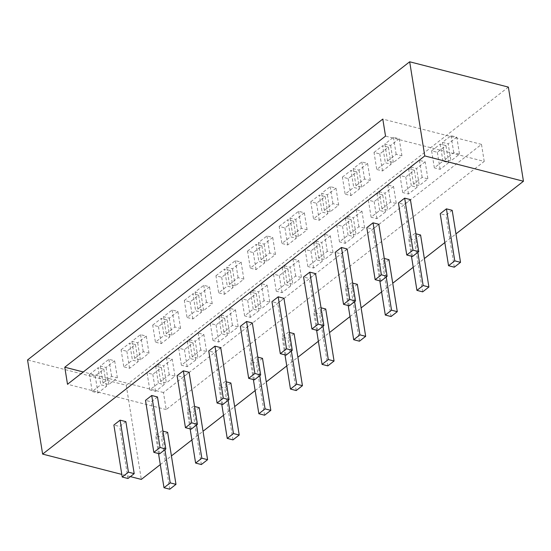 <?xml version="1.0" encoding="UTF-8"?>
<svg xmlns="http://www.w3.org/2000/svg" width="551" height="551" viewBox="0 0 551 551"><rect width="100%" height="100%" fill="white"/><g stroke="black" fill="none" stroke-linecap="round" stroke-linejoin="round"><path stroke-width="0.41" stroke-dasharray="2.75 2.07" d="M484.219 161.422L481.491 144.383L163.461 392.532L166.188 409.572L484.219 161.422L385.528 136.111M166.188 409.572L67.504 384.261M163.461 392.532L83.256 371.966M481.491 144.383L382.8 119.078M508.373 87.099L126.234 385.266L27.55 359.955M126.234 385.266L141.318 479.411M130.394 476.608L121.799 474.404M160.293 464.603L171.423 455.925M191.906 439.939L203.037 431.254M223.52 415.268L234.65 406.583M255.141 390.597L266.271 381.912M286.754 365.933L297.884 357.248M318.375 341.262L329.505 332.577M349.988 316.591L361.119 307.906M381.602 291.92L392.732 283.235M413.222 267.256L424.353 258.571M444.836 242.585L455.966 233.9M125.869 421.639L119.643 426.495L113.885 425.014M127.977 478.502L119.643 426.495M157.483 396.968L151.263 401.824L145.505 400.35M159.59 453.831L151.263 401.824M167.649 432.349L161.422 437.205L155.664 435.731L161.891 430.875L162.958 431.151M169.749 489.212L161.422 437.205M158.523 453.556L155.664 435.731M164.901 449.685L161.891 430.875M199.262 407.685L193.036 412.541L187.278 411.06L193.504 406.204L194.579 406.48M201.37 464.541L193.036 412.541M190.136 428.885L187.278 411.06M196.521 425.014L193.504 406.204M189.103 372.297L182.877 377.153L177.119 375.679M191.204 429.16L182.877 377.153M230.876 383.014L224.656 387.87L218.899 386.396L225.118 381.54L226.192 381.809M232.983 439.877L224.656 387.87M221.75 404.214L218.899 386.396M228.135 400.35L225.118 381.54M220.717 347.633L214.491 352.488L208.739 351.008M222.824 404.489L214.491 352.488M262.496 358.343L256.27 363.199L250.512 361.725L256.738 356.869L257.806 357.144M264.597 415.206L256.27 363.199M253.37 379.549L250.512 361.725M259.748 375.679L256.738 356.869M114.649 360.788L106.061 367.489L100.31 366.016L108.898 359.314L114.649 360.788L117.384 377.828L108.795 384.529L103.037 383.048L100.31 366.016M103.037 383.048L111.626 376.347L117.384 377.828M108.898 359.314L111.626 376.347M106.061 367.489L108.795 384.529M106.55 386.272L103.822 369.239L95.233 375.94L89.476 374.46L92.203 391.499L100.792 384.798L106.55 386.272L97.961 392.973L92.203 391.499M95.233 375.94L97.961 392.973M89.476 374.46L98.064 367.765L100.792 384.798M103.822 369.239L98.064 367.765M146.27 336.117L137.681 342.818L131.923 341.344L140.512 334.643L146.27 336.117L148.997 353.157L140.409 359.858L134.651 358.377L131.923 341.344M134.651 358.377L143.239 351.676L148.997 353.157M140.512 334.643L143.239 351.676M137.681 342.818L140.409 359.858M138.17 361.608L135.436 344.568L126.847 351.269L121.096 349.795L123.823 366.828L132.412 360.127L138.17 361.608L129.581 368.309L123.823 366.828M126.847 351.269L129.581 368.309M121.096 349.795L129.685 343.094L132.412 360.127M135.436 344.568L129.685 343.094M177.883 311.453L169.295 318.154L163.537 316.673L172.126 309.972L177.883 311.453L180.611 328.486L172.022 335.187L166.264 333.713L163.537 316.673M166.264 333.713L174.853 327.012L180.611 328.486M172.126 309.972L174.853 327.012M169.295 318.154L172.022 335.187M169.784 336.936L167.056 319.897L158.468 326.598L152.71 325.124L155.437 342.164L164.026 335.463L169.784 336.936L161.195 343.638L155.437 342.164M158.468 326.598L161.195 343.638M152.71 325.124L161.298 318.423L164.026 335.463M167.056 319.897L161.298 318.423M209.497 286.782L200.915 293.483L195.157 292.002L203.746 285.301L209.497 286.782L212.231 303.815L203.643 310.516L197.885 309.042L195.157 292.002M197.885 309.042L206.473 302.341L212.231 303.815M203.746 285.301L206.473 302.341M200.915 293.483L203.643 310.516M201.397 312.265L198.67 295.233L190.081 301.934L184.323 300.453L187.058 317.493L195.646 310.792L201.397 312.265L192.809 318.967L187.058 317.493M190.081 301.934L192.809 318.967M184.323 300.453L192.912 293.752L195.646 310.792M198.67 295.233L192.912 293.752M431.612 150.822L440.201 144.121L445.952 145.595L437.363 152.296L431.612 150.822L434.34 167.855L442.928 161.154L448.686 162.635L445.952 145.595M440.201 144.121L442.928 161.154M448.686 162.635L440.097 169.336L434.34 167.855M437.363 152.296L440.097 169.336M445.167 159.404L442.439 142.372L451.028 135.67L456.786 137.144L459.513 154.184L450.925 160.885L445.167 159.404L453.755 152.703L459.513 154.184M451.028 135.67L453.755 152.703M456.786 137.144L448.197 143.845L450.925 160.885M442.439 142.372L448.197 143.845M399.992 175.487L408.58 168.785L414.338 170.266L405.75 176.967L399.992 175.487L402.719 192.526L411.308 185.825L417.066 187.299L414.338 170.266M408.58 168.785L411.308 185.825M417.066 187.299L408.477 194L402.719 192.526M405.75 176.967L408.477 194M413.553 184.075L410.819 167.043L419.407 160.341L425.165 161.815L427.893 178.855L419.304 185.549L413.553 184.075L422.142 177.374L427.893 178.855M419.407 160.341L422.142 177.374M425.165 161.815L416.577 168.516L419.304 185.549M410.819 167.043L416.577 168.516M368.378 200.158L376.967 193.456L382.725 194.937L374.136 201.638L368.378 200.158L371.105 217.197L379.694 210.496L385.452 211.97L382.725 194.937M376.967 193.456L379.694 210.496M385.452 211.97L376.863 218.671L371.105 217.197M374.136 201.638L376.863 218.671M381.933 208.746L379.205 191.707L387.794 185.005L393.552 186.486L396.279 203.519L387.69 210.22L381.933 208.746L390.521 202.045L396.279 203.519M387.794 185.005L390.521 202.045M393.552 186.486L384.963 193.187L387.69 210.22M379.205 191.707L384.963 193.187M336.757 224.829L345.346 218.127L351.104 219.601L342.515 226.303L336.757 224.829L339.492 241.861L348.08 235.16L353.832 236.641L351.104 219.601M345.346 218.127L348.08 235.16M353.832 236.641L345.243 243.342L339.492 241.861M342.515 226.303L345.243 243.342M350.319 233.417L347.591 216.378L356.18 209.676L361.931 211.15L364.666 228.19L356.077 234.891L350.319 233.417L358.908 226.716L364.666 228.19M356.18 209.676L358.908 226.716M361.931 211.15L353.343 217.852L356.077 234.891M347.591 216.378L353.343 217.852M252.33 322.962L246.111 327.817L240.353 326.344M254.438 379.825L246.111 327.817M294.11 333.672L287.884 338.534L282.133 337.054L288.352 332.198L289.427 332.473M296.218 390.535L287.884 338.534M284.984 354.878L282.133 337.054M291.369 351.008L288.352 332.198M283.951 298.291L277.725 303.146L271.967 301.673M286.059 355.154L277.725 303.146M325.724 309.008L319.504 313.863L313.746 312.383L319.973 307.527L321.04 307.802M327.831 365.871L319.504 313.863M316.605 330.207L313.746 312.383M322.982 326.337L319.973 307.527M315.565 273.62L309.345 278.475L303.587 277.001M317.672 330.483L309.345 278.475M357.344 284.337L351.118 289.192L345.36 287.718L351.586 282.863L352.661 283.138M359.452 341.2L351.118 289.192M348.218 305.536L345.36 287.718M354.596 301.673L351.586 282.863M233.018 287.594L230.29 270.562L221.702 277.263L215.944 275.789L218.671 292.822L227.26 286.121L233.018 287.594L224.429 294.296L218.671 292.822M221.702 277.263L224.429 294.296M215.944 275.789L224.532 269.088L227.26 286.121M230.29 270.562L224.532 269.088M241.118 262.111L232.529 268.812L226.771 267.338L235.36 260.637L241.118 262.111L243.845 279.15L235.256 285.852L229.498 284.371L226.771 267.338M229.498 284.371L238.087 277.67L243.845 279.15M235.36 260.637L238.087 277.67M232.529 268.812L235.256 285.852M264.632 262.93L261.904 245.891L253.315 252.592L247.557 251.118L250.285 268.151L258.874 261.45L264.632 262.93L256.043 269.632L250.285 268.151M253.315 252.592L256.043 269.632M247.557 251.118L256.146 244.417L258.874 261.45M261.904 245.891L256.146 244.417M272.731 237.44L264.143 244.141L258.385 242.667L266.973 235.966L272.731 237.44L275.459 254.479L266.87 261.181L261.119 259.707L258.385 242.667M261.119 259.707L269.708 253.005L275.459 254.479M266.973 235.966L269.708 253.005M264.143 244.141L266.87 261.181M296.252 238.259L293.518 221.22L284.929 227.921L279.178 226.447L281.905 243.487L290.494 236.785L296.252 238.259L287.663 244.961L281.905 243.487M284.929 227.921L287.663 244.961M279.178 226.447L287.767 219.746L290.494 236.785M293.518 221.22L287.767 219.746M304.352 212.776L295.763 219.477L290.005 217.996L298.594 211.295L304.352 212.776L307.079 229.808L298.49 236.51L292.733 235.036L290.005 217.996M292.733 235.036L301.321 228.334L307.079 229.808M298.594 211.295L301.321 228.334M295.763 219.477L298.49 236.51M318.698 258.082L315.971 241.049L324.56 234.347L330.318 235.821L333.045 252.861L324.456 259.562L318.698 258.082L327.287 251.38L333.045 252.861M324.56 234.347L327.287 251.38M330.318 235.821L321.729 242.523L324.456 259.562M315.971 241.049L321.729 242.523M305.144 249.5L313.733 242.798L319.49 244.272L310.902 250.974L305.144 249.5L307.871 266.532L316.46 259.831L322.218 261.312L319.49 244.272M313.733 242.798L316.46 259.831M322.218 261.312L313.629 268.013L307.871 266.532M310.902 250.974L313.629 268.013M287.085 282.753L284.357 265.72L292.946 259.018L298.704 260.492L301.431 277.525L292.843 284.226L287.085 282.753L295.673 276.051L301.431 277.525M292.946 259.018L295.673 276.051M298.704 260.492L290.115 267.194L292.843 284.226M284.357 265.72L290.115 267.194M273.53 274.164L282.119 267.462L287.87 268.943L279.281 275.645L273.53 274.164L276.258 291.204L284.846 284.502L290.604 285.976L287.87 268.943M282.119 267.462L284.846 284.502M290.604 285.976L282.016 292.677L276.258 291.204M279.281 275.645L282.016 292.677M255.471 307.424L252.744 290.384L261.332 283.682L267.083 285.163L269.818 302.196L261.229 308.897L255.471 307.424L264.06 300.722L269.818 302.196M261.332 283.682L264.06 300.722M267.083 285.163L258.495 291.865L261.229 308.897M252.744 290.384L258.495 291.865M241.91 298.835L250.498 292.133L256.256 293.607L247.668 300.309L241.91 298.835L244.637 315.875L253.226 309.173L258.984 310.647L256.256 293.607M250.498 292.133L253.226 309.173M258.984 310.647L250.395 317.348L244.637 315.875M247.668 300.309L250.395 317.348M347.185 248.956L340.959 253.811L335.201 252.33M349.286 305.812L340.959 253.811M388.958 259.666L382.738 264.521L376.98 263.047L383.2 258.192L384.274 258.467M391.065 316.529L382.738 264.521M379.832 280.872L376.98 263.047M386.217 277.001L383.2 258.192M327.866 213.588L325.138 196.555L316.55 203.257L310.792 201.776L313.519 218.816L322.108 212.114L327.866 213.588L319.277 220.29L313.519 218.816M316.55 203.257L319.277 220.29M310.792 201.776L319.38 195.075L322.108 212.114M325.138 196.555L319.38 195.075M335.965 188.105L327.377 194.806L321.619 193.332L330.207 186.631L335.965 188.105L338.693 205.137L330.104 211.839L324.346 210.365L321.619 193.332M324.346 210.365L332.935 203.663L338.693 205.137M330.207 186.631L332.935 203.663M327.377 194.806L330.104 211.839M223.851 332.095L221.123 315.055L229.712 308.353L235.47 309.827L238.197 326.867L229.609 333.569L223.851 332.095L232.439 325.393L238.197 326.867M229.712 308.353L232.439 325.393M235.47 309.827L226.881 316.529L229.609 333.569M221.123 315.055L226.881 316.529M210.296 323.506L218.885 316.804L224.643 318.278L216.054 324.98L210.296 323.506L213.023 340.539L221.612 333.837L227.37 335.318L224.643 318.278M218.885 316.804L221.612 333.837M227.37 335.318L218.781 342.019L213.023 340.539M216.054 324.98L218.781 342.019M378.799 224.285L372.572 229.14L366.821 227.666M380.906 281.148L372.572 229.14M420.578 235.001L414.352 239.857L408.594 238.376L414.82 233.521L415.888 233.796M422.679 291.858L414.352 239.857M411.452 256.201L408.594 238.376M417.83 252.33L414.82 233.521M410.412 199.614L404.193 204.469L398.435 202.995M412.52 256.477L404.193 204.469M452.192 210.33L445.966 215.186L440.215 213.712M454.3 267.194L445.966 215.186M359.479 188.924L356.752 171.884L348.163 178.586L342.405 177.112L345.14 194.145L353.728 187.443L359.479 188.924L350.891 195.626L345.14 194.145M348.163 178.586L350.891 195.626M342.405 177.112L350.994 170.411L353.728 187.443M356.752 171.884L350.994 170.411M367.579 163.433L358.99 170.135L353.239 168.661L361.828 161.96L367.579 163.433L370.313 180.473L361.725 187.175L355.967 185.694L353.239 168.661M355.967 185.694L364.555 178.992L370.313 180.473M361.828 161.96L364.555 178.992M358.99 170.135L361.725 187.175M391.1 164.253L388.372 147.213L379.784 153.915L374.026 152.441L376.753 169.474L385.342 162.772L391.1 164.253L382.511 170.955L376.753 169.474M379.784 153.915L382.511 170.955M374.026 152.441L382.614 145.739L385.342 162.772M388.372 147.213L382.614 145.739M399.2 138.762L390.611 145.464L384.853 143.99L393.442 137.289L399.2 138.762L401.927 155.802L393.338 162.504L387.58 161.03L384.853 143.99M387.58 161.03L396.169 154.328L401.927 155.802M393.442 137.289L396.169 154.328M390.611 145.464L393.338 162.504M192.237 356.759L189.51 339.726L198.098 333.024L203.856 334.498L206.584 351.538L197.995 358.24L192.237 356.759L200.826 350.057L206.584 351.538M198.098 333.024L200.826 350.057M203.856 334.498L195.268 341.2L197.995 358.24M189.51 339.726L195.268 341.2M178.676 348.177L187.264 341.475L193.022 342.949L184.433 349.651L178.676 348.177L181.41 365.21L189.999 358.508L195.75 359.982L193.022 342.949M187.264 341.475L189.999 358.508M195.75 359.982L187.161 366.684L181.41 365.21M184.433 349.651L187.161 366.684M160.623 381.43L157.889 364.39L166.478 357.689L172.236 359.169L174.963 376.202L166.374 382.904L160.623 381.43L169.212 374.728L174.963 376.202M166.478 357.689L169.212 374.728M172.236 359.169L163.647 365.871L166.374 382.904M157.889 364.39L163.647 365.871M147.062 372.841L155.651 366.139L161.409 367.62L152.82 374.322L147.062 372.841L149.789 389.881L158.378 383.179L164.136 384.653L161.409 367.62M155.651 366.139L158.378 383.179M164.136 384.653L155.547 391.355L149.789 389.881M152.82 374.322L155.547 391.355"/><path stroke-width="0.83" d="M67.504 384.261L385.528 136.111L382.8 119.078L64.77 367.221L67.504 384.261M83.256 371.966L64.77 367.221M27.55 359.955L42.627 454.1L424.766 155.933L409.682 61.788L27.55 359.955M160.293 464.603L141.318 479.411L130.394 476.608M121.799 474.404L42.627 454.1M171.423 455.925L191.906 439.939M203.037 431.254L223.52 415.268M234.65 406.583L255.141 390.597M266.271 381.912L286.754 365.933M297.884 357.248L318.375 341.262M329.505 332.577L349.988 316.591M361.119 307.906L381.602 291.92M392.732 283.235L413.222 267.256M424.353 258.571L444.836 242.585M455.966 233.9L523.45 181.245L424.766 155.933M523.45 181.245L508.373 87.099L409.682 61.788M128.445 472.166L134.196 473.64L125.869 421.639L120.111 420.158L113.885 425.014L122.219 477.021L128.445 472.166L120.111 420.158M134.196 473.64L127.977 478.502L122.219 477.021M160.059 447.495L165.817 448.975L157.483 396.968L151.725 395.494L145.505 400.35L153.832 452.35L160.059 447.495L151.725 395.494M165.817 448.975L159.59 453.831L153.832 452.35M175.976 484.357L169.749 489.212L163.998 487.738L170.218 482.883L175.976 484.357L167.649 432.349L162.958 431.151M163.998 487.738L158.523 453.556M170.218 482.883L164.901 449.685M207.589 459.686L201.37 464.541L195.612 463.067L201.838 458.212L207.589 459.686L199.262 407.685L194.579 406.48M195.612 463.067L190.136 428.885M201.838 458.212L196.521 425.014M191.672 422.831L197.43 424.304L189.103 372.297L183.345 370.823L177.119 375.679L185.453 427.686L191.672 422.831L183.345 370.823M197.43 424.304L191.204 429.16L185.453 427.686M239.21 435.021L232.983 439.877L227.226 438.396L233.452 433.541L239.21 435.021L230.876 383.014L226.192 381.809M227.226 438.396L221.75 404.214M233.452 433.541L228.135 400.35M223.293 398.159L229.044 399.633L220.717 347.633L214.959 346.152L208.739 351.008L217.066 403.015L223.293 398.159L214.959 346.152M229.044 399.633L222.824 404.489L217.066 403.015M270.823 410.35L264.597 415.206L258.846 413.732L265.065 408.876L270.823 410.35L262.496 358.343L257.806 357.144M258.846 413.732L253.37 379.549M265.065 408.876L259.748 375.679M254.906 373.488L260.664 374.969L252.33 322.962L246.579 321.481L240.353 326.344L248.68 378.344L254.906 373.488L246.579 321.481M260.664 374.969L254.438 379.825L248.68 378.344M302.444 385.679L296.218 390.535L290.46 389.061L296.686 384.205L302.444 385.679L294.11 333.672L289.427 332.473M290.46 389.061L284.984 354.878M296.686 384.205L291.369 351.008M286.52 348.817L292.278 350.298L283.951 298.291L278.193 296.817L271.967 301.673L280.301 353.673L286.52 348.817L278.193 296.817M292.278 350.298L286.059 355.154L280.301 353.673M334.058 361.008L327.831 365.871L322.073 364.39L328.3 359.534L334.058 361.008L325.724 309.008L321.04 307.802M322.073 364.39L316.605 330.207M328.3 359.534L322.982 326.337M318.141 324.153L323.898 325.627L315.565 273.62L309.807 272.146L303.587 277.001L311.914 329.009L318.141 324.153L309.807 272.146M323.898 325.627L317.672 330.483L311.914 329.009M365.671 336.344L359.452 341.2L353.694 339.719L359.913 334.863L365.671 336.344L357.344 284.337L352.661 283.138M353.694 339.719L348.218 305.536M359.913 334.863L354.596 301.673M349.754 299.482L355.512 300.956L347.185 248.956L341.427 247.475L335.201 252.33L343.535 304.338L349.754 299.482L341.427 247.475M355.512 300.956L349.286 305.812L343.535 304.338M397.292 311.673L391.065 316.529L385.307 315.055L391.534 310.199L397.292 311.673L388.958 259.666L384.274 258.467M385.307 315.055L379.832 280.872M391.534 310.199L386.217 277.001M381.375 274.811L387.126 276.292L378.799 224.285L373.041 222.811L366.821 227.666L375.148 279.667L381.375 274.811L373.041 222.811M387.126 276.292L380.906 281.148L375.148 279.667M428.905 287.002L422.679 291.858L416.928 290.384L423.147 285.528L428.905 287.002L420.578 235.001L415.888 233.796M416.928 290.384L411.452 256.201M423.147 285.528L417.83 252.33M412.988 250.14L418.746 251.621L410.412 199.614L404.661 198.14L398.435 202.995L406.762 255.003L412.988 250.14L404.661 198.14M418.746 251.621L412.52 256.477L406.762 255.003M454.768 260.857L460.519 262.338L452.192 210.33L446.434 208.85L440.215 213.712L448.542 265.713L454.768 260.857L446.434 208.85M460.519 262.338L454.3 267.194L448.542 265.713"/></g></svg>
